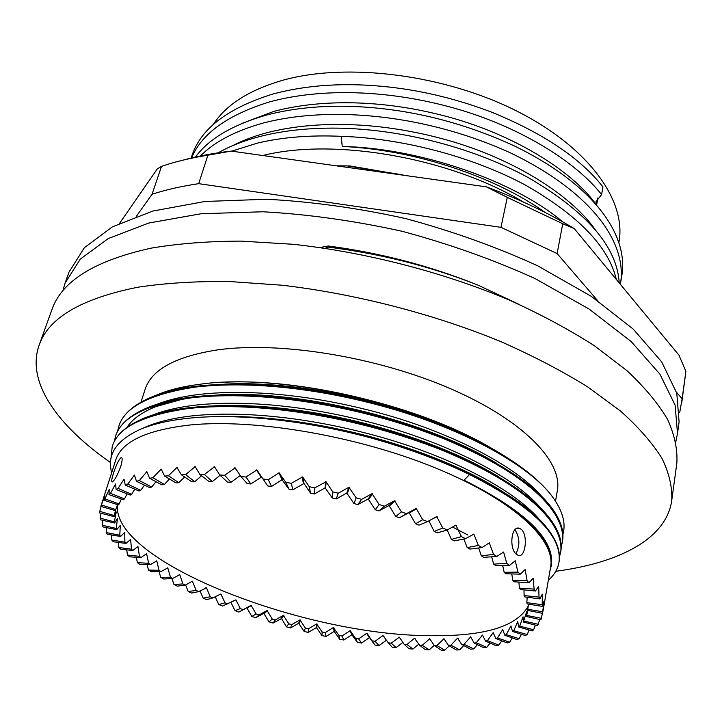 <?xml version="1.0" encoding="UTF-8"?>
<svg xmlns="http://www.w3.org/2000/svg" width="722" height="722" viewBox="0 0 722 722"><rect width="100%" height="100%" fill="white"/><g stroke="black" fill="none" stroke-linecap="round" stroke-linejoin="round"><path stroke-width="1.08" d="M110.52 462.549C57.832 425.89 26.001 382.299 39.096 345.269C48.41 317.842 81.442 298.484 138.209 287.166C165.428 283.087 195.716 281.201 229.064 281.499L281.896 285.208C355.251 293.746 433.642 313.953 500.599 341.515C532.971 355.811 561.996 370.937 587.672 386.875L620.55 411.08C638.663 427.316 652.507 443.137 662.083 458.56C669.258 473.542 672.471 487.576 671.713 500.653C666.226 539.19 618.61 563.016 555.769 571.283M39.096 345.269L51.903 309.72C61.677 281.102 94.772 260.57 151.205 248.133C178.235 243.558 208.252 241.22 241.247 241.121L293.475 244.307C365.919 252.24 443.146 272.203 509.028 299.946C540.877 314.368 569.414 329.692 594.648 345.919L626.94 370.648C644.71 387.29 658.265 403.571 667.624 419.491C674.61 435.005 677.678 449.58 676.839 463.217L671.713 500.653M141.025 402.109L145.05 389.51C151.385 369.637 175.608 356.424 217.701 349.863C279.649 341.145 376.55 356.749 449.806 388.391C523.233 420.023 562.925 461.701 557.321 490.779L555.516 501.149M225.102 382.227C304.819 378.157 424.22 407.831 491.935 448.497M223.811 384.167C300.496 380.025 407.975 404.112 481.294 442.55C404.78 400.295 276.463 373.806 201.88 383.996L190.788 385.575C178.993 387.57 168.767 390.241 160.113 393.589L155.275 395.584M117.496 431.639L118.85 426.233C122.559 414.058 134.193 404.04 153.741 396.17C165.067 391.757 178.939 388.49 195.373 386.36C237.782 381.613 285.416 384.429 338.275 394.799C393.156 406.071 442.216 422.776 485.437 444.933C513.586 460.194 534.388 475.563 547.854 491.041L549.839 493.397C561.969 508.631 566.328 522.259 562.925 534.289M111.684 472.594C106.766 454.977 116.016 440.7 139.436 429.743C151.548 424.428 167.287 420.655 186.646 418.453C234.668 412.975 303.357 419.852 369.321 437.505C406.522 447.748 439.933 460.094 469.553 474.544L464.047 480.184C525.806 511.212 554.902 539.569 551.319 565.263L549.875 571.255M464.047 480.184C525.95 512.151 554.956 541.013 551.067 566.77M200.364 417.28C246.897 414.266 298.249 419.392 354.43 432.668C410.096 445.988 464.995 467.874 499.985 489.94M142.216 428.588C154.526 422.55 171.222 418.309 192.305 415.845C248.016 410.105 320.875 419.031 391.324 440.185C463.145 462.098 518.54 493.992 540.038 520.255M207.692 406.17C253.169 403.571 302.888 408.643 356.839 421.395C413.345 435.447 460.519 453.84 498.37 476.592M152.044 415.294C163.56 410.61 178.063 407.217 195.527 405.114C250.751 399.122 322.779 407.722 392.506 428.561C463.605 450.122 519.118 482.025 541.013 508.432M215.643 395.124C298.8 389.212 424.374 419.662 496.537 463.226M156.719 404.365C168.009 399.862 182.016 396.568 198.73 394.465C253.458 388.228 324.665 396.495 393.671 417.018C464.038 438.218 519.659 470.121 541.951 496.646M127.027 427.352C132.108 419.329 141.62 412.452 155.564 406.712L183.307 398.95M161.403 393.49L190.788 385.575M469.553 474.544C532.863 506.6 562.664 535.895 558.945 562.438C557.7 569.216 554.162 575.154 548.323 580.262M369.321 437.505C455.086 459.941 525.336 498.577 547.411 528.567C556.852 540.634 560.741 551.68 559.072 561.707L558.945 562.438M110.908 458.966L112.208 446.728C117.551 427.668 143.037 414.915 188.677 408.481C258.756 400.9 357.48 416.82 441.674 450.05C524.244 483.957 564.622 522.764 560.696 552.104L559.451 556.842M112.208 446.728L112.433 446.025C115.818 435.068 125.998 425.935 142.965 418.625C154.959 413.589 170.275 409.952 188.902 407.722C246.464 401.549 322.066 410.737 395.033 432.794C469.435 455.645 526.338 488.893 548.025 516.203C558.323 529 562.591 540.724 560.823 551.373L560.696 552.104M114.302 441.539L115.43 436.792C120.863 417.46 146.358 404.446 191.926 397.759C261.869 389.808 360.242 405.538 444.075 438.868C526.284 472.892 566.445 512.06 562.447 541.834L561.22 546.545M115.43 436.792L115.655 436.097C119.202 424.536 130.086 414.96 148.317 407.37C160.004 402.641 174.616 399.185 192.151 397.001C249.036 390.584 323.51 399.356 395.539 420.953C469.002 443.29 526.203 476.457 548.558 503.848C559.758 517.394 564.433 529.813 562.564 541.112L562.447 541.834M118.625 426.919C124.157 407.325 149.662 394.05 195.148 387.109C251.743 380.44 325.703 388.968 397.244 410.403C470.221 432.559 527.358 465.816 549.839 493.397M100.827 506.402L115.33 510.589L115.755 509.533L101.369 504.922L100.827 506.402L115.7 460.113C121.558 441.747 146.277 430.05 189.886 425.005C254.406 418.426 357.02 435.844 435.059 467.766C513.288 499.696 555.859 539.975 550.624 566.932L543.206 610L540.949 619.801L526.419 616.498L527.791 610.451M516.564 554.406L518.08 555.29C525.426 558.62 528.414 534.876 521.185 529.271L519.497 528.305C511.302 524.993 508.73 548.946 516.564 554.406M101.369 504.922L104.852 495.256L103.905 500.265L118.435 504.931L119.193 503.956L104.916 498.902L109.212 489.336L108.995 494.615L123.399 499.741L124.491 498.857L110.475 493.379L115.592 483.948L116.116 489.525L130.249 495.075L131.684 494.29L118.074 488.424L124.013 479.164L125.276 485.067L138.976 490.996L140.754 490.337L127.704 484.119L134.445 475.058L136.449 481.303L149.562 487.585L151.674 487.043L139.346 480.527L146.864 471.692L149.598 478.307L161.954 484.886L164.381 484.48L152.947 477.72L161.205 469.129L164.625 476.132L176.078 482.955L178.794 482.684L168.406 475.744L176.917 467.468L181.439 474.832L185.608 474.652L195.175 466.638L199.877 474.444L204.398 474.489L214.524 466.782L219.768 474.995L224.605 475.266L235.182 467.883L240.895 476.511L245.985 477.007L256.933 469.95L263.034 478.984L268.322 479.697L278.927 472.883L285.912 482.386L291.336 483.316L302.662 476.917L309.26 486.7L314.747 487.837L326.1 481.764L332.779 491.881L338.266 493.207L348.916 487.269L356.172 497.846L361.596 499.353L372.029 493.677L379.149 504.543L384.429 506.194L394.546 500.77L401.423 511.862L406.495 513.658L416.197 508.432L422.713 519.723L427.523 521.618L436.72 516.582L442.785 528.008L447.27 529.993L455.871 525.111L461.403 536.617L465.519 538.666L473.885 534.127L478.37 545.444L482.079 547.52L489.299 542.845L493.532 554.37L496.808 556.454L503.595 552.068L506.772 563.295L509.57 565.371L515.237 560.777L517.981 572.122L520.3 574.161L525.147 569.559L527.105 580.75L528.937 582.735L533.143 578.313L534.127 589.107L535.453 591.011L538.675 586.318L539.027 597.103L539.875 598.908L542.303 594.152L542.222 606.381L543.874 601.516L542.556 613.357L527.692 610.433L528.396 604.088M539.812 619.539L537.493 625.667L523.405 622.039L526.726 611.426L526.419 616.498M535.318 625.108L533.639 629.755L532.276 630.929L518.73 627.021L519.696 626.164L523.035 616.823L523.405 622.039M529.145 630.026L527.159 634.548L525.408 635.577L512.503 631.434L513.739 630.676L517.737 621.66L518.73 627.021M521.419 634.295L519.109 638.708L517.015 639.584L504.822 635.252L506.312 634.611L510.914 625.911L512.503 631.434M512.25 637.887L509.624 642.219L507.214 642.95L495.788 638.474L497.512 637.932L502.692 629.557L504.822 635.252M501.772 640.811L498.812 645.089L496.113 645.667L485.527 641.082L487.467 640.658L493.171 632.607L495.788 638.474M490.103 643.067L486.808 647.318L483.839 647.742L474.137 643.094L476.267 642.77L482.458 635.044L485.527 641.082M477.386 644.647L473.722 648.897L470.518 649.177L461.737 644.502L464.038 644.286L470.663 636.876L474.137 643.094M463.732 645.567L459.67 649.854L456.268 649.981L448.425 645.315L450.889 645.206L457.54 638.131L461.737 644.502M449.283 645.82L444.779 650.179L441.187 650.17L434.328 645.54L436.927 645.54L443.904 638.753L448.425 645.315M514.966 529.777C519.822 537.466 520.138 545.48 515.914 553.801M113.471 473.244C111.576 479.182 111.215 482.07 112.388 481.917C114.834 480.058 117.623 474.886 120.745 466.421C122.46 460.465 122.605 457.522 121.161 457.586C118.823 459.49 116.26 464.706 113.471 473.244M434.229 645.378L429.157 649.908L422.262 645.297L429.725 638.789L434.328 645.54M422.262 645.297L419.545 645.197L425.411 649.755L429.157 649.908M418.832 644.123L412.912 649.042L406.991 644.493L414.5 638.248L419.545 645.197M406.991 644.493L404.176 644.295L409.031 648.753L412.912 649.042M402.885 642.372L396.152 647.598L391.225 643.149L399.374 637.192L404.176 644.295M391.225 643.149L388.337 642.851L392.172 647.174L396.152 647.598M386.487 640.125L378.987 645.594L375.061 641.271L382.958 635.522L388.337 642.851M375.061 641.271L372.11 640.874L374.926 645.053L369.474 637.571L361.514 643.058L357.399 642.39L351.894 634.737L343.834 640.008L339.692 639.214L334.169 631.389L326.055 636.452L321.895 635.559L316.407 627.553L308.267 632.427L304.115 631.425L298.691 623.248L290.56 627.95L286.453 626.84L281.58 618.628L273.042 623.05L268.99 621.841L263.819 613.339L255.805 617.743L251.825 616.444L246.843 607.789L238.937 612.057L235.065 610.677L230.823 602.229M361.514 643.058L358.608 638.88L366.632 633.365L372.11 640.874M358.608 638.88L355.612 638.401L357.399 642.39M343.834 640.008L341.948 636.001L350.071 630.703L355.612 638.401M341.948 636.001L338.934 635.432L339.692 639.214M326.055 636.452L325.198 632.653L333.374 627.553L338.934 635.432M325.198 632.653L322.165 631.994L321.895 635.559M308.267 632.427L308.429 628.844L316.633 623.943L322.165 631.994M308.429 628.844L305.406 628.113L304.115 631.425M290.56 627.95L291.742 624.611L299.937 619.882L305.406 628.113M291.742 624.611L288.746 623.808L286.453 626.84M273.042 623.05L275.244 619.981L283.385 615.406L288.746 623.808M275.244 619.981L272.293 619.097L268.99 621.841M255.805 617.743L259.008 614.963L267.068 610.541L272.293 619.097M259.008 614.963L256.12 614.016L251.825 616.444M238.937 612.057L251.085 605.298L256.12 614.016M243.143 609.594L240.327 608.583L235.065 610.677M227.737 603.89L225.011 602.834L218.802 604.576L222.547 606.029L235.941 599.865L240.327 608.583M212.891 597.897L210.273 596.787L203.135 598.15L206.736 599.675L212.891 597.897L220.887 593.971L225.011 602.834M198.694 591.634L196.213 590.479L188.162 591.453L191.592 593.042L198.694 591.634L206.447 587.798L210.273 596.787M185.247 585.136L182.91 583.936L173.993 584.504L177.233 586.147L185.247 585.136L192.35 581.183L196.213 590.479M172.657 578.439L170.482 577.212L160.735 577.356L163.741 579.044L172.657 578.439L179.787 574.712L182.91 583.936M161.015 571.58L159.02 570.335L148.479 570.037L151.25 571.761L161.015 571.58L167.766 567.88L170.482 577.212M150.429 564.613L148.633 563.341L137.351 562.591L139.842 564.342L150.429 564.613L156.764 560.913L159.02 570.335M140.989 557.564L139.418 556.292L127.451 555.065L129.644 556.824L140.989 557.564L146.611 553.648L148.633 563.341M132.812 550.489L131.476 549.216L118.886 547.52L120.764 549.28L132.812 550.489L137.956 546.527L139.418 556.292M125.98 543.44L124.897 542.177L111.766 539.993L113.3 541.744L125.98 543.44L130.619 539.406L131.476 549.216M120.601 536.473L119.798 535.228L106.206 532.547L107.361 534.28L120.601 536.473L124.698 532.34L124.897 542.177M116.765 529.641L116.251 528.432L102.289 525.255L103.047 526.943L116.765 529.641L120.276 525.381L119.798 535.228M114.563 523.008L114.347 521.835L100.123 518.179L100.466 519.813L114.563 523.008L117.442 518.595L116.251 528.432M114.058 516.636L114.157 515.517L99.789 511.375L99.699 512.936L114.058 516.636L116.287 512.042L114.347 521.835M115.989 508.848L114.157 515.517M528.134 606.227C516.771 626.624 484.182 636.434 430.366 635.667C304.215 635.694 111.035 561.4 117.515 504.633L115.755 509.533M121.35 499.01L119.193 503.956M127.126 493.848L124.491 498.857M134.824 489.2L131.684 494.29M144.463 485.139L140.754 490.337M156.006 481.718L151.674 487.043M169.417 478.984L164.381 484.48M184.633 476.98L178.794 482.684M225.535 416.621L224.894 416.287M62.823 290.984L65.052 283.141L80.304 259.09L108.228 238.585L148.804 223.035L201.059 213.748L262.97 211.772C308.113 214.244 354.61 220.779 402.461 231.374C449.779 244.153 494.019 259.911 535.173 278.629L589.116 309.061L631.127 341.506L659.872 374.086L675.124 405.195L677.507 433.57L675.837 441.557M676.523 392.281L682.128 398.797L679.691 412.659M682.128 398.797L685.9 371.433L681.649 403.49M523.233 201.952C449.725 157.622 333.853 137.568 262.799 155.519M562.826 221.952C513.965 180.329 418.182 147.938 342.219 146.458C413.58 149.598 494.498 176.276 545.182 212.494M342.219 146.458L341.307 136.323C309.891 134.951 281.869 137.234 257.222 143.164L231.735 151.169M619.205 282.934C617.139 246.969 587.004 211.97 528.811 177.91C469.408 145.293 391.324 126.819 326.091 128.173C301.706 128.606 279.405 131.44 259.207 136.684C243.359 140.88 229.686 146.259 218.197 152.811M616.317 279.441C608.637 246.798 578.304 215.318 525.291 185.012C471.204 156.033 401.261 138.245 341.307 136.323M597.888 197.909L596.616 205.066L595.984 201.79L601.597 194.597L602.951 186.908C580.443 158.253 543.458 133.389 491.998 112.307C458.082 99.365 423.985 90.972 389.727 87.109C346.795 82.29 307.635 84.654 272.248 94.203C226.717 108.58 199.804 129.545 191.492 157.098L191.177 158.046M601.597 194.597C575.407 161.205 518.631 126.061 453.181 107.849C389.185 90.069 322.689 87.633 269.92 101.784C227.845 114.771 201.727 133.498 191.565 157.956M620.333 284.297L621.958 274.739C628.266 233.549 592.311 183.975 514.804 146.142C462.333 121.937 408.616 108.724 353.663 106.486C321.425 105.313 292.13 108.246 265.777 115.276C232.024 125.123 208.595 139.048 195.491 157.044M620.721 282.194C626.543 240.697 589.531 191.032 510.671 152.974C430.249 116.116 334.178 104.717 263.422 122.975C235.327 130.862 214.344 141.864 200.472 155.961M213.116 124.771C225.923 104.699 249.388 89.799 283.52 80.061C347.417 62.372 444.499 74.574 516.582 110.962C588.836 147.333 626.389 200.761 619.043 241.482L618.871 242.502M596.616 205.066L592.906 200.22C567.465 168.298 512.819 134.797 450.014 117.388C388.589 100.394 324.819 97.957 273.999 111.341L241.789 123.471M596.083 230.914C573.909 198.144 520.03 161.972 453.813 142.008C388.905 122.623 321.2 118.995 267.546 132.55C254.225 136.088 242.475 140.51 232.276 145.835M336.208 165.807L349.971 165.961L347.571 167.396M349.971 165.961L405.845 175.563M349.872 166.331L402.668 174.85M685.9 371.433L678.951 355.143L574.279 228.63L562.754 223.748L557.113 253.557L597.663 300.668M136.44 216.23L152.053 194.245L161.511 166.349L157.342 168.849L119.717 223.152M183.442 160.04C197.972 156.06 213.911 153.082 231.275 151.097L207.9 155.176L198.685 183.668L500.969 227.331L557.113 253.557M500.969 227.331L507.286 197.386L486.384 186.854L231.275 151.097M486.384 186.854C518.947 198.983 548.242 212.909 574.279 228.63M319.936 247.52L328.32 246.003C380.359 252.871 430.267 265.922 478.054 285.154L518.721 304.215M152.053 194.245C165.997 189.742 181.538 186.222 198.685 183.668M507.286 197.386L562.754 223.748M161.511 166.349C175.401 161.638 190.861 157.919 207.9 155.176M65.052 283.141L69.023 272.077L84.366 247.718L112.316 226.898L152.838 211.041L204.976 201.474L266.689 199.254C311.669 201.591 357.977 208.026 405.611 218.558C452.712 231.293 496.727 247.05 537.673 265.813L591.336 296.372L633.104 328.997L661.668 361.83L676.794 393.237L679.104 421.928L677.507 433.57M328.32 246.003L328.023 247.086C380.656 253.693 430.673 266.382 478.054 285.154M328.023 247.086L325.261 248.287M467.901 535.02L452.495 527.033M181.439 474.832L191.808 481.827L194.805 481.709L185.608 474.652M201.555 475.744L194.805 481.709M199.877 474.444L209.019 481.547L212.268 481.592L204.398 474.489M220.075 475.284L212.268 481.592M219.768 474.995L227.538 482.134L231.004 482.332L224.605 475.266M240.227 475.5L231.004 482.332M240.895 476.511L247.186 483.605L250.832 483.957L245.985 477.007M263.034 478.984L267.727 485.942L261.653 476.962L250.832 483.957M267.727 485.942L271.508 486.457L268.322 479.697M285.912 482.386L288.935 489.146L282.004 479.697L271.508 486.457M288.935 489.146L292.807 489.814L291.336 483.316M309.26 486.7L310.55 493.171L304.016 483.46L292.807 489.814M310.55 493.171L314.476 493.983L314.747 487.837M332.779 491.881L332.319 497.99L325.108 487.819L314.476 493.983M332.319 497.99L336.235 498.938L338.266 493.207M356.172 497.846L353.96 503.532L346.786 493.045L336.235 498.938M353.96 503.532L357.832 504.606L361.596 499.353M379.149 504.543L375.223 509.732L368.184 498.965L357.832 504.606M375.223 509.732L378.996 510.914L384.429 506.194M401.423 511.862L395.827 516.51L389.032 505.517L378.996 510.914M395.827 516.51L399.456 517.782L406.495 513.658M422.713 519.723L415.547 523.775L409.103 512.602L399.456 517.782M415.547 523.775L418.995 525.138L427.523 521.618M442.785 528.008L434.148 531.446L428.913 520.86M434.148 531.446L437.37 532.863L447.27 529.993M461.403 536.617L451.421 539.415L447.225 530.011M451.421 539.415L454.382 540.877L465.519 538.666M478.37 545.444L467.197 547.583L463.813 539M467.197 547.583L469.869 549.072L482.079 547.52M493.532 554.37L481.321 555.85L478.65 547.953M481.321 555.85L483.686 557.348L496.808 556.454M506.772 563.295L493.677 564.135L491.628 556.806M493.677 564.135L495.707 565.615L509.57 565.371M517.981 572.122L504.173 572.32L502.683 565.497M504.173 572.32L505.869 573.782L520.3 574.161M527.105 580.75L512.764 580.344L511.772 573.936M512.764 580.344L514.1 581.77L528.937 582.735M534.127 589.107L519.407 588.123L518.874 582.076M519.407 588.123L520.391 589.495L535.453 591.011M539.027 597.103L524.091 595.578L523.991 589.856M524.091 595.578L524.732 596.886L539.875 598.908M541.861 604.675L526.861 602.653L527.15 597.202M526.861 602.653L527.159 603.881L542.222 606.381M430.24 639.277L429.527 638.789M444.779 650.179L436.927 645.54M443.904 638.753L444.535 639.132M459.67 649.854L450.889 645.206M458.1 638.428L457.54 638.131M473.722 648.897L464.038 644.286M470.825 637.156L470.329 636.921M486.808 647.318L476.267 642.77M498.812 645.089L487.467 640.658M509.624 642.219L497.512 637.932M519.109 638.708L506.312 634.611M527.159 634.548L513.739 630.676M533.639 629.755L519.696 626.164M538.459 624.349L524.073 621.082M541.5 618.339L526.78 615.442M542.655 611.769L527.737 609.287M515.517 561.003L514.948 561.012M503.595 552.068L502.873 552.122M489.678 543.079L488.767 543.197M473.885 534.127L472.684 534.37M456.34 525.336L454.58 525.842M437.225 516.799L433.606 518.297M416.738 508.64L409.636 512.801M416.197 508.432L409.103 512.602M395.115 500.96L389.591 505.698M394.546 500.77L389.032 505.517M372.615 493.857L368.762 499.137M372.029 493.677L368.184 498.965M349.511 487.431L347.372 493.198M348.916 487.269L346.786 493.045M326.1 481.764L325.703 487.955M325.496 481.628L325.108 487.819M302.662 476.917L304.016 483.46M302.067 476.809L303.43 483.352M279.513 472.973L282.582 479.787M278.927 472.883L282.004 479.697M256.933 469.95L261.653 476.962M256.364 469.887L261.093 476.899M234.641 467.838L236.681 470.148M214.01 466.764L215.219 467.874M194.705 466.647L195.599 467.351M176.917 467.468L177.63 467.946M164.625 476.132L168.406 475.744M160.807 469.183L161.394 469.535M149.598 478.307L152.947 477.72M146.521 471.773L146.999 472.026M136.449 481.303L139.346 480.527M125.276 485.067L127.704 484.119M116.116 489.525L118.074 488.424M108.995 494.615L110.475 493.379M103.905 500.265L104.916 498.902M99.789 511.375L101.107 506.483M100.123 518.179L101.071 513.288M102.289 525.255L102.876 520.354M106.206 532.547L106.459 527.62M111.766 539.993L111.693 535.002M118.886 547.52L118.498 542.439M127.451 555.065L126.747 549.884M146.367 553.81L146.864 553.846M137.351 562.591L136.323 557.258M156.196 560.895L156.764 560.913M148.479 570.037L147.135 564.523M167.116 567.898L167.766 567.88M160.735 577.356L159.039 571.616M179.029 574.766L179.787 574.712M173.993 584.504L171.935 578.484M191.808 581.481L192.711 581.363M188.162 591.453L185.635 584.919M205.328 588.024L206.447 587.798M203.135 598.15L200.03 590.903M219.335 594.432L220.887 593.971M218.802 604.576L215.129 596.688M232.863 601.137L235.941 599.865M246.843 607.789L251.085 605.298M247.267 607.933L251.518 605.442M263.819 613.339L267.068 610.541M264.252 613.474L267.51 610.677M281.129 618.501L283.385 615.406M281.58 618.628L283.836 615.541M298.691 623.248L299.937 619.882M299.143 623.366L300.388 619.999M316.407 627.553L316.633 623.943M316.859 627.653L317.084 624.043M334.169 631.389L333.374 627.553M334.62 631.479L333.826 627.644M351.894 634.737L350.071 630.703M352.345 634.818L350.522 630.784M369.474 637.571L366.632 633.365M369.917 637.643L367.083 633.429M378.987 645.594L374.926 645.053M384.709 637.508L382.958 635.522M400.024 638.158L398.941 637.156M415.349 638.916L414.5 638.248M485.437 444.933L481.294 442.55M121.161 457.586L121.874 457.856M519.497 528.305L516.934 528.396M155.564 406.712L150.483 407.172"/></g></svg>
